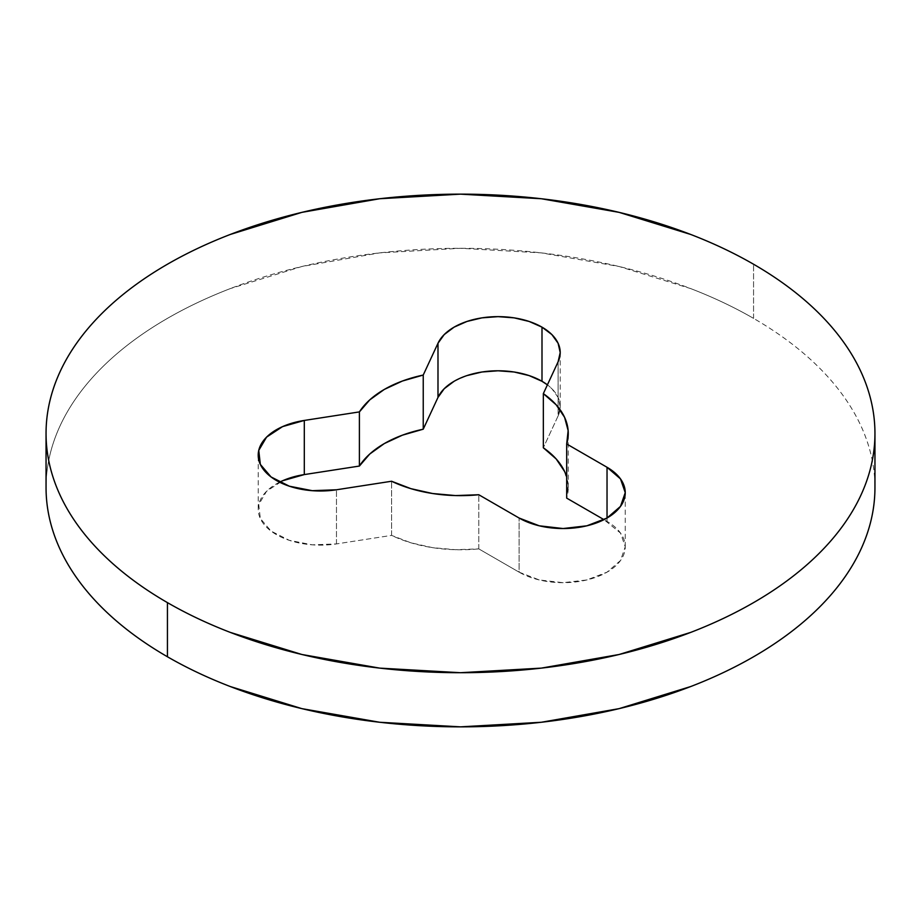 <?xml version="1.0" encoding="UTF-8"?>
<svg xmlns="http://www.w3.org/2000/svg" width="921" height="921" viewBox="0 0 921 921"><rect width="100%" height="100%" fill="white"/><g stroke="black" fill="none" stroke-linecap="round" stroke-linejoin="round"><path stroke-width="0.69" stroke-dasharray="4.61 3.45" d="M558.091 415.97A62.168 35.896 0 0 0 560.014 409.557A62.168 35.896 0 0 0 560.21 406.679A62.168 35.896 0 0 0 547.408 384.851L551.886 388.731L558.091 397.388L560.21 406.679L558.091 415.97L543.332 447.779L558.091 415.97L558.091 407.047L558.091 415.97M558.091 361.826L558.091 407.047L558.091 361.826M753.562 318.378L753.562 264.235L753.562 318.378C734.313 307.269 713.384 297.345 690.762 288.618L619.108 266.503L541.352 252.884L460.5 248.29L379.648 252.884L301.892 266.503L230.238 288.618C207.616 297.345 186.687 307.269 167.438 318.378C148.2 329.488 131.012 341.576 115.896 354.631C100.78 367.698 88.013 381.49 77.594 396.007C67.187 410.524 59.324 425.479 54.017 440.894C48.709 456.298 46.05 471.863 46.05 487.577A414.45 239.276 0 0 1 301.892 266.503A414.45 239.276 0 0 1 753.562 318.378A414.45 239.276 0 0 1 874.95 487.577C874.95 471.863 872.291 456.298 866.983 440.894C861.676 425.479 853.813 410.524 843.406 396.007C832.987 381.49 820.22 367.698 805.104 354.631C789.988 341.576 772.8 329.488 753.562 318.378M279.57 482.178A62.168 35.896 0 0 0 258.214 509.244A62.168 35.896 0 0 0 336.476 543.92L391.575 535.389L391.575 481.246L391.575 535.389A107.757 62.214 0 0 0 478.782 548.881L519.11 572.171L519.11 518.028L519.11 572.171A62.168 35.896 0 0 0 586.861 579.954A62.168 35.896 0 0 0 625.244 546.786A62.168 35.896 0 0 0 607.031 521.413L604.003 519.663L620.501 533.052L625.244 546.786L620.501 560.521L607.031 572.171L586.861 579.954L563.076 582.682L539.28 579.954L519.11 572.171L478.782 548.881L455.584 549.722L432.605 547.661L410.939 542.814L391.575 535.389L336.476 543.92L312.265 544.829L289.298 540.328L271.062 531.095L260.332 518.535L258.755 504.558L266.549 491.296L282.54 480.774M454.088 381.294L466.959 375.595M564.585 471.471L568.142 484.734L566.691 498.123A107.757 62.214 0 0 0 568.257 487.577A107.757 62.214 0 0 0 566.691 477.02M336.476 543.92L336.476 489.776L336.476 543.92M478.782 548.881L478.782 494.738L478.782 548.881M607.031 521.413L607.031 518.028L607.031 521.413M560.21 352.536L560.21 406.679M568.257 487.577L568.257 433.423M258.214 509.244L258.214 455.101M625.244 546.786L625.244 492.643"/><path stroke-width="1.38" d="M466.959 375.595L481.948 372.003L498.042 370.783L514.137 372.003L529.126 375.595L541.997 381.294L547.408 384.851A62.168 35.896 0 0 0 541.997 381.294L541.997 327.151A62.168 35.896 180 0 1 560.21 352.536A62.168 35.896 180 0 1 558.091 361.826L543.332 393.635L556.18 404.814L564.585 417.328L568.142 430.591L566.691 443.98L607.031 467.269L620.501 478.908L625.244 492.643L620.501 506.377L607.031 518.028L586.861 525.81L563.076 528.539L539.28 525.81L519.11 518.028L478.782 494.738L455.584 495.579L432.605 493.518L410.939 488.671L391.575 481.246L336.476 489.776L312.265 490.686L289.298 486.184L271.062 476.951L260.332 464.391L258.755 450.415L266.549 437.153L282.54 426.63L304.298 420.437L359.397 411.906L369.735 399.898L384.299 389.433L402.419 381.029L423.234 375.054L437.993 343.245L444.21 334.588L454.088 327.151L466.959 321.452L481.948 317.86L498.042 316.64L514.137 317.86L529.126 321.452L541.997 327.151L551.886 334.588L558.091 343.245L560.21 352.536L558.091 361.826L543.332 393.635A107.757 62.214 180 0 1 568.257 433.423A107.757 62.214 180 0 1 566.691 443.98L566.691 498.123L604.003 519.663L566.691 498.123L566.691 443.98L607.031 467.269A62.168 35.896 180 0 1 625.244 492.643A62.168 35.896 180 0 1 586.861 525.81A62.168 35.896 180 0 1 519.11 518.028L478.782 494.738A107.757 62.214 180 0 1 391.575 481.246L336.476 489.776A62.168 35.896 180 0 1 258.214 455.101A62.168 35.896 180 0 1 304.298 420.437L304.298 474.58L359.397 466.061L369.735 454.041L384.299 443.577L402.419 435.173L423.234 429.198L437.993 397.388L444.21 388.731L454.088 381.294M874.95 433.423C874.95 449.137 872.291 464.702 866.983 480.106C861.676 495.521 853.813 510.476 843.406 524.993C832.987 539.51 820.22 553.302 805.104 566.369C789.988 579.424 772.8 591.512 753.562 602.622C734.313 613.731 713.384 623.655 690.762 632.382L619.108 654.497L541.352 668.116L460.5 672.71L379.648 668.116L301.892 654.497L230.238 632.382C207.616 623.655 186.687 613.731 167.438 602.622A414.45 239.276 180 0 1 46.05 433.423A414.45 239.276 180 0 1 301.892 212.36A414.45 239.276 180 0 1 753.562 264.235A414.45 239.276 180 0 1 874.95 433.423C874.95 417.72 872.291 402.155 866.983 386.751C861.676 371.336 853.813 356.369 843.406 341.864C832.987 327.346 820.22 313.554 805.104 300.488C789.988 287.433 772.8 275.344 753.562 264.235C734.313 253.125 713.384 243.202 690.762 234.475L619.108 212.36L541.352 198.74L460.5 194.147L379.648 198.74L301.892 212.36L230.238 234.475C207.616 243.202 186.687 253.125 167.438 264.235C148.2 275.344 131.012 287.433 115.896 300.488C100.78 313.554 88.013 327.346 77.594 341.864C67.187 356.369 59.324 371.336 54.017 386.751C48.709 402.155 46.05 417.72 46.05 433.423C46.05 449.137 48.709 464.702 54.017 480.106C59.324 495.521 67.187 510.476 77.594 524.993C88.013 539.51 100.78 553.302 115.896 566.369C131.012 579.424 148.2 591.512 167.438 602.622L167.438 656.765A414.45 239.276 0 0 1 46.05 487.577C46.05 503.28 48.709 518.845 54.017 534.249C59.324 549.664 67.187 564.631 77.594 579.136C88.013 593.654 100.78 607.446 115.896 620.512C131.012 633.567 148.2 645.656 167.438 656.765A414.45 239.276 0 0 0 619.108 708.64A414.45 239.276 0 0 0 874.95 487.577L874.95 433.423A414.45 239.276 180 0 1 619.108 654.497A414.45 239.276 180 0 1 167.438 602.622L167.438 656.765C186.687 667.875 207.616 677.798 230.238 686.525L301.892 708.64L379.648 722.26L460.5 726.853L541.352 722.26L619.108 708.64L690.762 686.525C713.384 677.798 734.313 667.875 753.562 656.765C772.8 645.656 789.988 633.567 805.104 620.512C820.22 607.446 832.987 593.654 843.406 579.136C853.813 564.631 861.676 549.664 866.983 534.249C872.291 518.845 874.95 503.28 874.95 487.577M282.54 480.774L304.298 474.58L359.397 466.061L359.397 411.906A107.757 62.214 180 0 1 423.234 375.054L423.234 429.198L437.993 397.388L437.993 343.245A62.168 35.896 180 0 1 541.997 327.151L541.997 381.294A62.168 35.896 0 0 0 437.993 397.388L437.993 343.245L423.234 375.054L423.234 429.198A107.757 62.214 0 0 0 359.397 466.061L359.397 411.906L304.298 420.437L304.298 474.58A62.168 35.896 0 0 0 279.57 482.178M566.691 477.02A107.757 62.214 0 0 0 543.332 447.779L556.18 458.957L564.585 471.471M543.332 447.779L543.332 393.635L543.332 447.779M607.031 518.028L607.031 467.269L607.031 518.028M46.05 487.577L46.05 433.423M258.214 455.757L258.214 455.101"/></g></svg>
